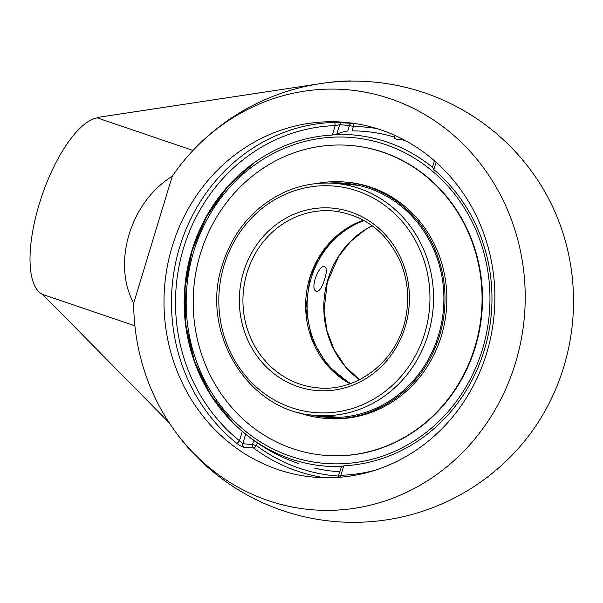 <?xml version="1.0" encoding="UTF-8"?>
<svg xmlns="http://www.w3.org/2000/svg" width="603" height="603" viewBox="0 0 603 603"><rect width="100%" height="100%" fill="white"/><g stroke="black" fill="none" stroke-linecap="round" stroke-linejoin="round"><path stroke-width="0.9" d="M352.665 81.111L350.509 81.134A209.754 75.865 108.8 0 1 351.157 81.126A220.608 220.608 0 0 1 539.655 183.184A210.741 195.666 94.7 0 1 517.758 449.099A220.608 220.608 0 0 1 167.536 420.253A210.741 195.666 -85.3 0 0 485.837 424.391A210.741 195.666 -85.3 0 0 390.495 98.809A210.741 195.666 -85.3 0 0 189.432 154.345A210.741 195.666 -85.3 0 0 172.239 176.257L133.678 303.196A210.741 195.666 -85.3 0 0 167.536 420.253M353.81 123.351A178.096 165.358 -85.3 0 0 352.265 123.336A3.105 1.153 -89.5 0 1 353.358 126.532L349.469 125.507A3.105 2.887 94.7 0 1 352.265 123.336L334.009 122.409A178.096 165.358 -85.3 0 0 179.724 246.898A178.096 165.358 -85.3 0 0 236.557 443.167A3.105 0.972 128.9 0 0 239.459 440.77L242.76 443.733A3.105 2.887 -85.3 0 0 243.838 447.222L253.614 448.029A3.105 2.887 94.7 0 1 252.536 444.539L256.426 445.564A3.105 0.995 -53.3 0 1 253.614 448.029A178.096 165.358 -85.3 0 0 297.407 471.139A178.096 165.358 -85.3 0 0 324.633 477.719M236.557 443.167C239.617 445.511 242.044 446.861 243.838 447.222M342.489 122.53A3.105 2.887 -85.3 0 0 339.693 124.7L335.208 125.612A3.105 1.146 88.2 0 0 334.009 122.409M253.78 440.439L252.536 444.539L242.76 443.733L245.662 434.183L242.323 431.326A165.667 153.818 94.7 0 1 230.497 420.261A165.667 153.818 94.7 0 1 251.549 164.634A165.667 153.818 94.7 0 1 332.343 135.049L336.791 134.258L339.693 124.7L349.469 125.507L347.795 131.009A162.011 58.604 108.8 0 0 336.791 134.258M338.75 476.37L340.936 475.27A3.105 1.146 -91.8 0 1 340.718 477.169M434.416 160.775L432.449 167.265L433.821 169.556A165.667 153.818 94.7 0 1 484.299 350.162A165.667 153.818 94.7 0 1 343.8 465.833L341.532 466.503L337.951 477.388M394.422 137.092A170.641 158.438 -85.3 0 0 352.039 130.874L353.358 126.532A174.991 162.478 94.7 0 1 376.807 128.56M407.033 141.501A170.641 158.438 -85.3 0 0 400.927 139.21M245.662 434.183A162.011 58.604 108.8 0 0 246.665 435.027A170.898 170.898 0 0 0 298.583 463.519M486.644 353.177A178.096 165.358 94.7 0 1 314.826 477.229A178.096 165.358 94.7 0 1 232.328 445.104A178.096 165.358 94.7 0 1 174.486 239.399A178.096 165.358 94.7 0 1 344.064 122.236A178.096 165.358 94.7 0 1 486.644 353.177M318.248 83.96L97.4 117.449L97.264 117.894A93.216 33.715 108.8 0 0 39.346 203.761A93.216 33.715 108.8 0 0 43.537 294.746L43.401 295.199L169.111 422.695M314.706 468.132A170.641 158.438 -85.3 0 0 339.934 471.765M350.569 80.938A220.608 204.832 -85.3 0 0 323.969 83.093L322.801 83.267M193.02 150.448L97.264 117.894M350.509 81.134A220.412 204.651 -85.3 0 0 346.567 81.224A220.608 220.608 0 0 0 189.432 154.345M43.537 294.746L134.899 325.816M133.678 303.196C111.962 262.953 130.497 201.945 172.239 176.257M358.732 185.377A116.409 108.088 -85.3 0 0 355.838 185.098L334.966 183.38A116.409 108.088 -85.3 0 1 428.16 334.333A116.409 108.088 -85.3 0 1 315.851 415.414L336.73 417.133A116.409 108.088 -85.3 0 0 339.632 417.336M432.464 167.197A166.187 154.308 -85.3 0 0 386.998 142.059A166.187 154.308 -85.3 0 0 336.195 134.469M254.594 162.426A166.187 154.308 -85.3 0 0 192.169 250.629A166.187 154.308 -85.3 0 0 233.142 422.937L210.568 394.611L194.558 361.506L185.905 325.303L185.046 287.842L192.018 251.029L206.475 216.733L227.685 186.696L254.572 162.441M245.24 433.813A166.187 154.308 -85.3 0 0 290.714 458.951A166.187 154.308 -85.3 0 0 341.517 466.549M401.304 138.456A3.55 3.55 0 0 1 400.43 139.798A3.053 0.497 -164.9 0 1 396.307 139.12A3.053 0.497 -164.9 0 1 394.558 138.215A3.55 3.55 0 0 1 394.927 135.411M341.064 209.369A111.909 103.912 -85.3 0 0 338.027 211.351M350.75 383.478A88.792 82.438 94.7 0 1 307.424 297.92A88.792 82.438 94.7 0 1 364.167 220.592M324.67 279.144C322.371 286.757 319.794 290.865 316.922 291.453L316.5 291.362C309.294 289.726 318.791 263.745 324.881 266.707C326.879 268.049 326.811 272.194 324.67 279.144M310.108 414.774A117.397 109 -85.3 0 0 325.198 417.178A117.397 109 -85.3 0 0 435.343 344.411A117.397 109 -85.3 0 0 405.834 210.183A117.397 109 -85.3 0 0 344.471 183.176A117.397 109 -85.3 0 0 329.193 183.071M297.603 412.203A118.58 110.1 -85.3 0 0 325.1 418.354A118.58 110.1 -85.3 0 0 436.353 344.856A118.58 110.1 -85.3 0 0 406.55 209.271A118.58 110.1 -85.3 0 0 344.569 181.993A118.58 110.1 -85.3 0 0 316.432 183.561M345.609 183.274A117.397 109 -85.3 0 0 332.374 183.199M313.274 415.173A117.397 109 -85.3 0 0 326.336 417.261M324.874 455.355L325.311 455.393A155.476 144.358 -85.3 0 0 471.184 359.026A155.476 144.358 -85.3 0 0 432.102 181.254A155.476 144.358 -85.3 0 0 350.833 145.489L350.396 145.451A155.476 144.358 -85.3 0 0 204.523 241.818A155.476 144.358 -85.3 0 0 243.604 419.59A155.476 144.358 -85.3 0 0 324.874 455.355A155.476 144.358 -85.3 0 0 470.739 358.989A155.476 144.358 -85.3 0 0 431.665 181.217A155.476 144.358 -85.3 0 0 350.396 145.451M325.1 418.354L326.969 418.512A118.58 110.1 -85.3 0 0 438.223 345.014A118.58 110.1 -85.3 0 0 408.419 209.429A118.58 110.1 -85.3 0 0 346.439 182.151L344.569 181.993M242.323 431.326L239.459 440.77A174.991 162.478 94.7 0 1 183.614 247.923A174.991 162.478 94.7 0 1 335.208 125.612L332.343 135.049M374.561 470.393A174.991 162.478 94.7 0 1 340.936 475.27L343.8 465.833M433.821 169.556L436.052 162.215M338.63 476.038A174.991 162.478 94.7 0 1 299.457 468.275A174.991 162.478 94.7 0 1 256.426 445.564L257.247 442.866M224.075 265.207A113.65 105.517 94.7 0 1 403.053 222.53A113.65 105.517 94.7 0 1 346.032 410.206A113.65 105.517 94.7 0 1 224.075 265.207M243.582 271.84A91.55 85 -85.3 0 0 341.826 388.641A91.55 85 -85.3 0 0 387.759 237.461A91.55 85 -85.3 0 0 243.582 271.84M247.042 272.752A88.792 82.438 94.7 0 1 332.698 210.907C363.85 214.608 386.41 231.56 400.362 261.77C407.688 279.483 409.512 297.912 405.842 317.057C398.138 359.885 358.084 392.108 318.12 387.887A88.792 82.438 94.7 0 1 247.042 272.752M327.519 388.083A88.792 82.438 94.7 0 1 318.12 387.887M363.458 220.201A88.792 82.438 -85.3 0 0 309.738 277.915A88.792 82.438 -85.3 0 0 349.981 383.749M385.438 144.554A163.503 151.813 94.7 0 1 482.392 349.514A163.503 151.813 94.7 0 1 290.714 456.328A163.503 151.813 94.7 0 1 193.751 251.376A163.503 151.813 94.7 0 1 385.438 144.554M372.134 225.718A88.792 82.438 -85.3 0 0 324.113 299.292A88.792 82.438 -85.3 0 0 359.448 379.724M315.851 415.414C248.624 412.377 199.329 332.479 222.454 264.491C233.112 231.439 253.268 207.583 282.905 192.915C299.57 185.151 316.922 181.97 334.966 183.38M350.026 383.734L327.241 365.094L311.887 339.029L305.872 308.721L309.942 277.893L318.188 258.732L330.354 242.135L345.745 229.065L363.496 220.223M334.371 416.944A24.663 24.663 0 0 0 333.904 417.517M372.187 225.763L365.019 229.849L350.403 241.682L338.509 256.667L327.293 282.294L324.06 310.319L326.954 330.663L334.122 349.665L345.172 366.307L359.509 379.694"/></g></svg>
